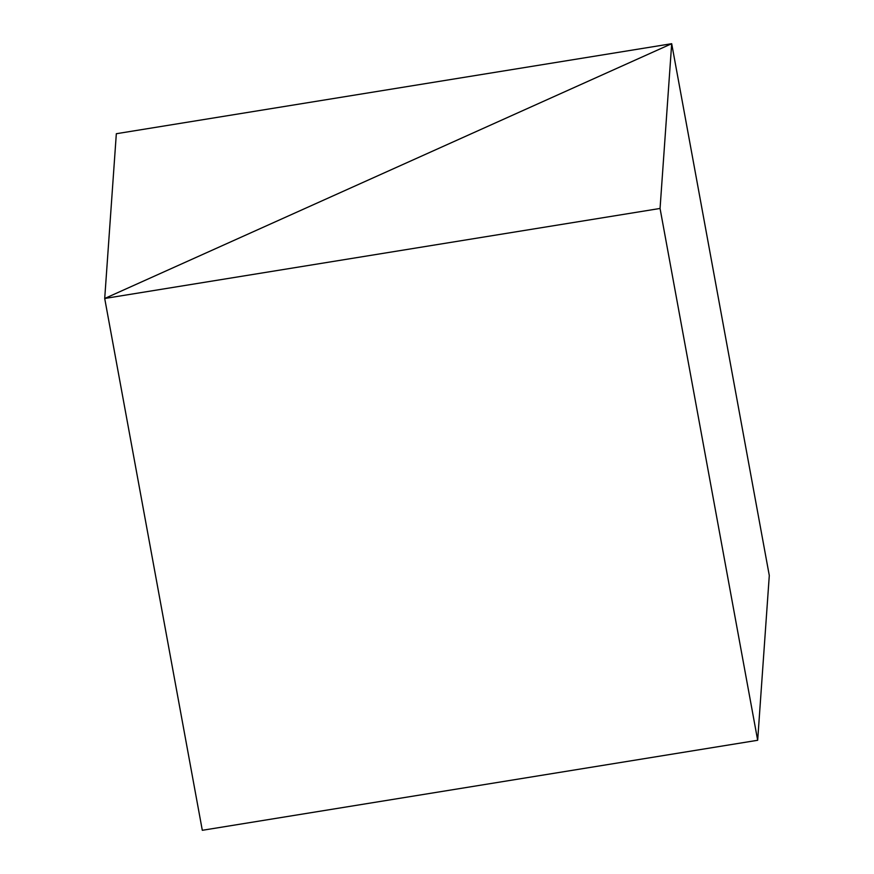 <?xml version="1.0" encoding="UTF-8"?>
<svg xmlns="http://www.w3.org/2000/svg" width="874" height="874" viewBox="0 0 874 874"><rect width="100%" height="100%" fill="white"/><g stroke="black" fill="none" stroke-linecap="round" stroke-linejoin="round"><path stroke-width="1.31" d="M660.056 208.46L671.691 43.7L116.329 133.722L104.705 298.482L202.309 830.3L757.671 740.278L769.295 575.518L671.691 43.7L104.705 298.482L660.056 208.46L757.671 740.278M202.309 830.3L104.705 298.482L671.691 43.7L769.295 575.518"/></g></svg>
